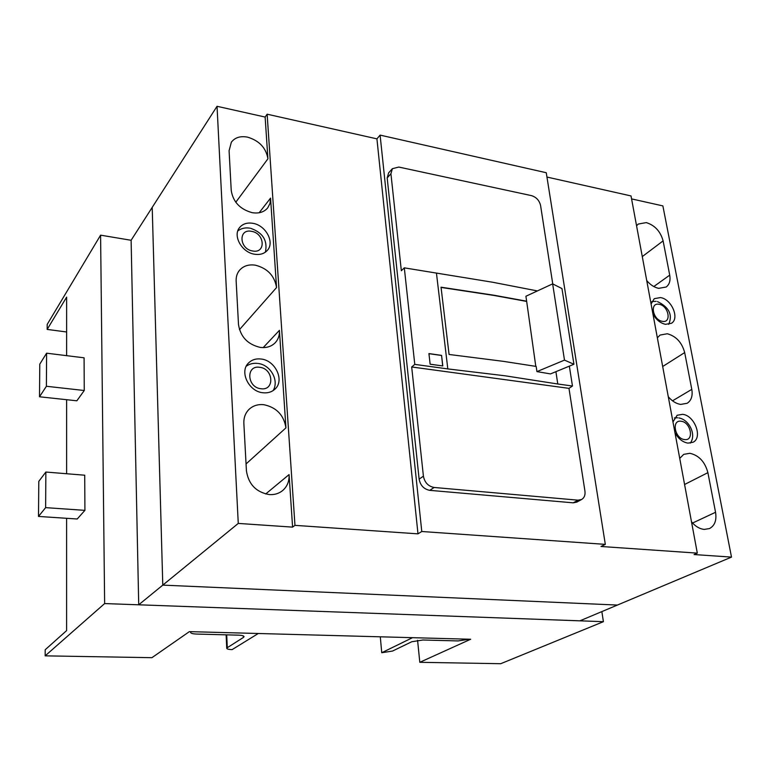 <?xml version="1.0" encoding="UTF-8"?>
<svg xmlns="http://www.w3.org/2000/svg" width="770" height="770" viewBox="0 0 770 770"><rect width="100%" height="100%" fill="white"/><g stroke="black" fill="none" stroke-linecap="round" stroke-linejoin="round"><path stroke-width="1.16" d="M38.5 516.439L77.212 518.999L84.912 510.356L84.719 475.215L45.854 472.039L38.798 481.365L38.5 516.439L45.632 507.632L45.854 472.039M84.257 390.506L84.084 357.819L46.604 353.189L39.78 364.143L39.511 396.781L46.393 386.271L84.257 390.506L76.846 400.804L39.511 396.781M66.624 355.663L66.634 297.124L47.172 329.416L47.201 324.411L100.591 235.158L104.633 603.565L603.41 621.679L601.851 611.601M104.633 603.565L45.161 655.847L45.189 649.755L66.615 630.611L66.615 518.297M66.624 473.733L66.624 399.707M46.393 386.271L46.604 353.189M45.161 655.847L151.911 657.686L189.391 631.631L470.672 639.254L419.804 662.306L417.581 640.313M47.172 329.416L66.624 331.986M419.804 662.306L500.75 663.702L603.41 621.679M267.132 114.191L294.968 525.352L417.985 533.851L421.777 531.502L380.101 135.106L376.925 138.86L267.132 114.191L265.13 117.05L217.034 106.299L152.21 207.38L162.788 585.123L152.21 207.38L131.112 240.278L100.591 235.158M45.632 507.632L84.912 510.356M244.003 636.857C244.167 635.885 242.329 635.327 238.488 635.163L196.552 634.057C192.471 633.883 190.479 633.277 190.604 632.237L191.114 631.679L258.297 633.498L232.117 649.62C228.401 649.485 226.611 648.966 226.736 648.061L243.397 637.454L243.975 636.424M412.528 637.675L469.286 639.216L458.179 640.929L422.932 640.005L411.786 641.737L392.517 651.064L381.737 652.729L412.528 637.675M380.303 636.809L381.737 652.729M131.112 240.278L138.716 604.797L579.887 620.832L617.415 605.056L162.788 585.123L138.716 604.797M555.911 371.679L557.778 383.999L572.466 386.02L568.982 388.359L411.681 366.972L423.413 476.187C424.674 482.559 428.245 486.313 434.116 487.468L578.029 500.173L573.198 502.829L429.775 490.346L434.116 487.468M411.681 366.972L414.78 364.383L404.308 267.854L401.343 270.742L390.929 173.731L387.185 177.899L419.121 479.133C420.372 485.475 423.923 489.21 429.775 490.346M390.929 173.731L392.373 168.697L398.802 167.061L531.473 195.628C536.305 197.139 539.327 200.412 540.569 205.455L552.754 283.918M537.393 290.925L492.434 282.205L404.308 267.854M557.778 383.999L505.168 375.808L447.813 368.917L436.494 273.494M503.195 361.322L449.074 354.469L441.037 287.2L494.205 295.266L526.641 301.205L525.91 296.248L552.648 283.87L564.487 360.119L536.931 371.612L536.17 366.424L503.195 361.322M417.985 533.851L376.925 138.86M252.801 223.31C247.16 222.415 242.771 223.82 239.634 227.506C232.415 235.668 241.886 252.579 254.678 254.244C260.077 255.034 264.312 253.725 267.392 250.317C274.967 242.242 265.698 225.158 252.801 223.31M261.03 359.012C255.967 358.435 251.809 359.763 248.537 362.988C239.114 371.698 248.825 391.718 263.07 392.767C267.844 393.249 271.81 392.036 274.967 389.129C284.881 380.563 275.419 360.273 261.03 359.012M265.13 117.05L267.922 158.793C266.083 147.907 259.297 140.689 247.574 137.147C240.404 135.809 234.994 137.493 231.356 142.19L229.085 150.718L231.241 190.517C233.079 201.913 240.048 209.296 252.156 212.664C258.864 213.733 264.043 212.154 267.69 207.919L270.01 203.424L270.559 198.111L276.546 287.566C274.592 275.795 267.527 268.326 255.342 265.178C248.681 264.216 243.407 265.919 239.518 270.27C237.083 273.254 235.957 276.873 236.149 281.127L238.498 324.488C240.442 336.837 247.719 344.479 260.327 347.414C266.372 348.107 271.3 346.596 275.102 342.862C278.249 339.522 279.683 335.345 279.414 330.349L285.94 427.87C283.87 415.097 276.488 407.369 263.792 404.693C257.95 404.125 253.041 405.665 249.066 409.332C245.38 413.009 243.638 417.696 243.859 423.404L246.429 470.836C248.489 484.263 256.092 492.184 269.25 494.581C274.284 494.927 278.653 493.657 282.359 490.788C287.152 486.765 289.385 481.365 289.077 474.599L292.59 527.123L238.267 523.417L217.034 106.299M535.795 366.366L526.641 301.205M631.573 198.901L662.874 205.898L731.5 557.105L617.415 605.056L162.788 585.123L238.267 523.417M421.777 531.502L605.316 544.371L600.995 546.479L697.312 553.13L631.025 195.936L546.95 177.052M605.316 544.371L546.267 172.73L380.101 135.106M392.296 168.774L388.629 172.875L387.185 177.899M568.982 388.359L584.94 491.125C585.421 495.052 584.315 497.834 581.629 499.48L576.797 502.127L573.198 502.829M572.466 386.02L569.348 366.135M668.283 396.714C672.008 401.122 676.127 403.692 680.641 404.414L687.138 403.288C691.316 400.554 692.875 395.915 691.797 389.37L684.684 352.573C681.912 342.448 676.118 336.182 667.292 333.757L660.054 335.065L657.359 337.857M441.566 355.374L428.928 353.574L430.132 364.2L442.808 365.942L441.566 355.374L442.692 365.933M536.931 371.612L550.502 373.912L573.929 364.248L561.965 288.558L552.648 283.87M691.499 521.829C695.368 526.391 699.622 528.923 704.252 529.413L709.459 528.576C714.762 525.698 716.793 520.27 715.551 512.281L707.89 472.655C704.954 461.808 698.948 455.349 689.872 453.289L683.76 454.339L679.727 458.391M573.929 364.248L564.487 360.119M292.59 527.123L294.968 525.352M428.938 353.68L441.46 355.461M731.5 557.105L694.078 554.544L697.312 553.13M414.78 364.383L447.813 368.917M526.305 301.359L493.994 295.449L441.066 287.422M581.629 499.48L578.029 500.173M646.723 280.569C650.323 284.833 654.317 287.422 658.706 288.346L666.175 287.017C669.457 284.505 670.641 280.55 669.717 275.14L663.105 240.885C660.487 231.414 654.875 225.312 646.29 222.597L638.234 224.051L636.569 225.822M652.912 313.91C656.078 319.675 660.275 323.15 665.511 324.324L671.45 323.275C679.91 318.462 671.517 298.991 660.448 297.567L654.25 298.683L651.083 304.015M674.943 432.596C678.235 438.669 682.576 442.182 687.957 443.125L693.019 442.259C703.077 437.678 694.55 415.222 682.509 414.327L677.148 415.271L672.961 421.941M251.52 231.337C238.084 228.411 239.22 249.133 252.704 250.991C266.15 253.725 264.813 233.223 251.52 231.337M259.692 367.3C245.697 364.942 246.939 387.541 260.972 388.735C274.977 390.881 273.514 368.532 259.692 367.3M681.132 421.257C671.19 419.515 674.751 438.794 684.568 439.555C694.492 441.143 690.834 422.056 681.132 421.257M659.13 304.314C649.457 302.148 652.768 320.06 662.335 321.321C671.989 323.342 668.581 305.594 659.13 304.314M226.707 634.846L227.285 647.503M243.32 635.914L243.397 637.454M423.413 476.187L419.121 479.133M692.557 523.042L715.551 512.281M263.186 347.607L279.414 330.349M684.568 484.503L707.89 472.655M235.784 202.25L267.922 158.793M259.153 212.761L270.559 198.111M239.451 329.656L276.546 287.566M246.053 463.935L285.94 427.87M265.669 493.994L289.077 474.599M672.518 400.824L691.797 389.37M662.681 366.51L684.684 352.573M642.276 256.603L663.105 240.885M653.807 286.546L669.717 275.14M249.692 228.122C245.139 227.439 241.183 228.372 237.805 230.933M265.39 252.156C267.806 240.548 262.859 232.588 250.539 228.286M257.536 363.392C253.32 362.959 249.567 363.892 246.275 366.202M273.138 390.583C279.337 380.524 270.655 365.067 258.345 363.507M677.667 417.764L674.414 417.908M690.247 443.135C696.658 435.194 689.391 419.708 678.919 417.946M656.156 301.339L651.853 301.542M668.707 324.343C672.816 314.757 669.072 307.172 657.474 301.59M226.736 648.061L226.13 634.836M190.604 632.237L190.585 631.66"/></g></svg>
